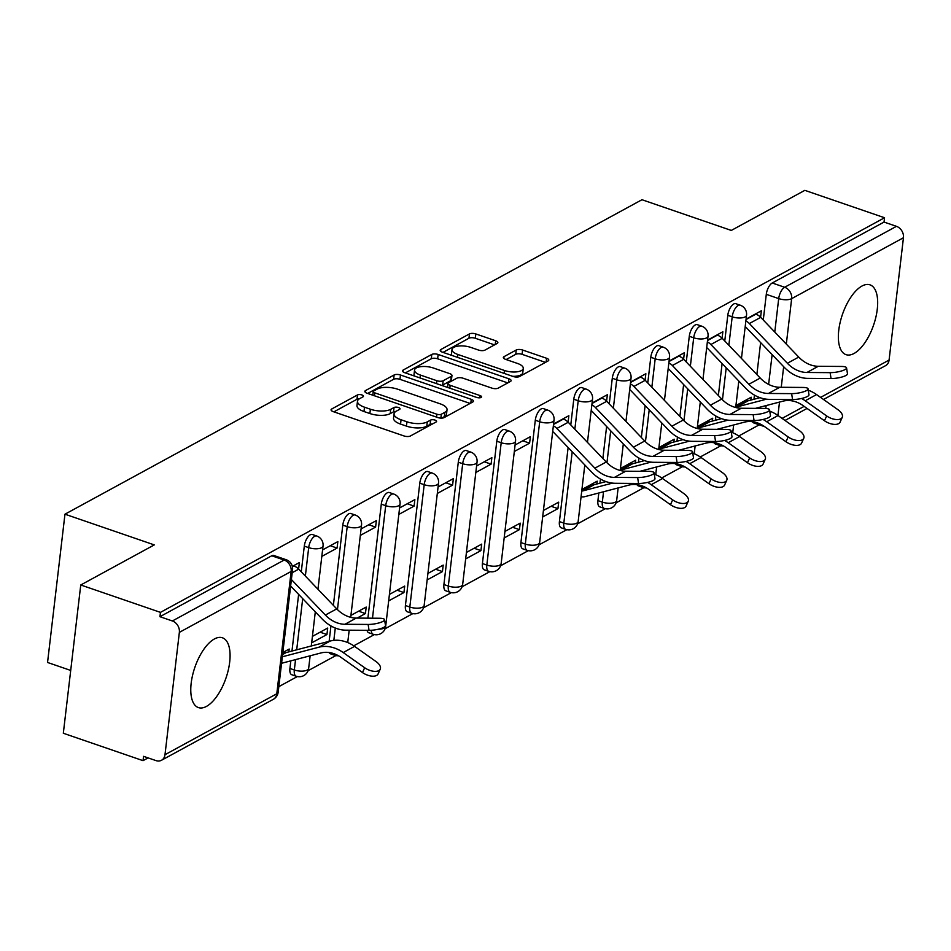 <?xml version="1.0" encoding="UTF-8"?>
<svg xmlns="http://www.w3.org/2000/svg" width="951" height="951" viewBox="0 0 951 951"><rect width="100%" height="100%" fill="white"/><g stroke="black" fill="none" stroke-linecap="round" stroke-linejoin="round"><path stroke-width="1.43" d="M361.939 394.962A3.257 1.272 6.7 0 0 357.493 394.938L331.744 408.966A4.648 1.819 6.7 0 0 331.067 409.774A4.648 1.819 6.7 0 0 333.254 411.64L404.032 435.962A4.648 1.819 6.7 0 0 410.38 435.998L436.117 421.971A3.257 1.272 6.7 0 0 436.592 421.4A3.257 1.272 6.7 0 0 435.059 420.104A3.257 1.272 6.7 0 0 430.613 420.08L427.284 421.887A14.859 5.837 6.7 0 1 406.957 421.792L401.049 419.76A14.859 5.837 6.7 0 1 394.047 413.804A14.859 5.837 6.7 0 1 396.222 411.212L399.551 409.405A3.257 1.272 6.7 0 0 400.038 408.835A3.257 1.272 6.7 0 0 398.505 407.527A3.257 1.272 6.7 0 0 394.047 407.504L390.718 409.322A14.859 5.837 6.7 0 1 370.391 409.227L364.495 407.194A14.859 5.837 6.7 0 1 357.481 401.239A14.859 5.837 6.7 0 1 359.656 398.647L362.997 396.829A3.257 1.272 6.7 0 0 363.472 396.27A3.257 1.272 6.7 0 0 361.939 394.962M359.24 398.897A3.257 1.272 6.7 0 0 356.982 399.265L333.884 411.854M432.336 424.027A3.257 1.272 6.7 0 0 430.114 424.396L426.773 426.214L427.284 421.887M395.806 411.462A3.257 1.272 6.7 0 0 393.548 411.831L390.207 413.649L390.718 409.322M861.975 286.037A36.911 16.464 109 0 0 840.149 322.389A36.911 16.464 109 0 0 846.01 354.652A36.911 16.464 109 0 0 854.046 353.475A36.911 16.464 109 0 0 875.883 317.111A36.911 16.464 109 0 0 870.01 284.848A36.911 16.464 109 0 0 861.975 286.037M214.391 638.965A36.911 16.464 109 0 0 192.566 675.329A36.911 16.464 109 0 0 198.426 707.592A36.911 16.464 109 0 0 206.462 706.403A36.911 16.464 109 0 0 228.288 670.051A36.911 16.464 109 0 0 222.427 637.788A36.911 16.464 109 0 0 214.391 638.965M713.963 442.667A9.462 4.22 109 0 0 715.283 443.915L719.681 445.425A9.462 4.22 -71 0 1 718.112 443.594M675.46 463.648A9.462 4.22 109 0 0 676.779 464.896L681.189 466.406A9.462 4.22 -71 0 1 679.62 464.575M636.968 484.63A9.462 4.22 109 0 0 638.276 485.878L642.686 487.399A9.462 4.22 -71 0 1 641.117 485.557M598.809 492.987L597.917 500.606A9.462 4.22 109 0 0 599.784 506.859L604.182 508.381A9.462 4.22 -71 0 1 602.328 502.116L603.54 491.75M568.127 447.505L559.414 521.588A9.462 4.22 109 0 0 561.28 527.841L565.69 529.362A9.462 4.22 -71 0 1 563.824 523.098L572.205 451.773M535.294 420.223L520.922 542.569A9.462 4.22 109 0 0 522.777 548.822L527.187 550.344A9.462 4.22 -71 0 1 525.321 544.079L539.692 421.745A9.462 4.22 -71 0 1 547.705 410.107L543.306 408.585A9.462 4.22 109 0 0 535.294 420.223L539.692 421.745A9.462 3.709 -173.3 0 0 552.638 421.804A9.462 3.709 -173.3 0 0 554.029 420.152A9.462 9.462 0 0 0 547.705 410.107M496.791 441.216L482.419 563.551A9.462 4.22 109 0 0 484.285 569.815L488.683 571.325A9.462 4.22 -71 0 1 486.829 565.06L501.201 442.726A9.462 4.22 -71 0 1 509.213 431.088L504.803 429.567A9.462 4.22 109 0 0 496.791 441.216L501.201 442.726A9.462 3.709 -173.3 0 0 514.146 442.786A9.462 3.709 -173.3 0 0 515.537 441.145A9.462 9.462 0 0 0 509.213 431.088M458.287 462.198L443.915 584.532A9.462 4.22 109 0 0 445.781 590.797L450.18 592.307A9.462 4.22 -71 0 1 448.325 586.042L462.697 463.708A9.462 4.22 -71 0 1 470.709 452.07L466.299 450.548A9.462 4.22 109 0 0 458.287 462.198L462.697 463.708A9.462 3.709 -173.3 0 0 475.643 463.767A9.462 3.709 -173.3 0 0 477.033 462.127A9.462 9.462 0 0 0 470.709 452.07M419.795 483.179L405.423 605.514A9.462 4.22 109 0 0 407.278 611.778L411.688 613.288A9.462 4.22 -71 0 1 409.822 607.035L424.194 484.689A9.462 4.22 -71 0 1 432.206 473.051L427.807 471.541A9.462 4.22 109 0 0 419.795 483.179L424.194 484.689A9.462 3.709 -173.3 0 0 437.139 484.748A9.462 3.709 -173.3 0 0 438.53 483.108A9.462 9.462 0 0 0 432.206 473.051M367.038 630.323A9.462 4.22 109 0 0 368.786 632.76L373.184 634.269A9.462 4.22 -71 0 1 371.235 630.275M328.963 652.493A9.462 4.22 109 0 0 330.282 653.741L334.681 655.251A9.462 4.22 -71 0 1 333.123 653.408M290.816 660.85L289.924 668.458A9.462 4.22 109 0 0 291.779 674.723L296.189 676.232A9.462 4.22 -71 0 1 294.323 669.98L295.547 659.614M497.183 343.442A4.648 1.819 6.7 0 0 497.86 342.633A4.648 1.819 6.7 0 0 495.673 340.767L475.821 333.944A4.648 1.819 6.7 0 0 469.461 333.908L440.884 349.493A4.648 1.819 6.7 0 0 440.194 350.301A4.648 1.819 6.7 0 0 442.393 352.167L513.16 376.489A4.648 1.819 6.7 0 0 519.508 376.525L548.097 360.94A4.648 1.819 6.7 0 0 548.775 360.132A4.648 1.819 6.7 0 0 546.587 358.265L522.61 350.027A4.648 1.819 6.7 0 0 516.25 349.992L504.018 356.661A4.648 1.819 6.7 0 0 503.341 357.469A4.648 1.819 6.7 0 0 505.528 359.335L517.415 363.425A12.422 4.874 6.7 0 1 523.276 368.406A12.422 4.874 6.7 0 1 504.458 370.486L457.871 354.473A12.422 4.874 6.7 0 1 452.01 349.493A12.422 4.874 6.7 0 1 470.828 347.412L478.591 350.075A4.648 1.819 6.7 0 0 484.951 350.111L497.183 343.442M179.359 632.367L164.987 754.702A9.462 7.608 -118.6 0 1 161.504 760.265A9.462 7.608 -118.6 0 1 155.964 760.598L143.542 756.33L143.042 760.657L63.325 733.257L80.752 584.984L154.288 544.899L64.965 514.194L641.973 199.722L731.295 230.427L804.831 190.343L884.549 217.743L160.457 612.373L159.946 616.7L172.369 620.967L284.159 560.044A9.462 4.22 -71 0 1 286.227 559.735L273.805 555.467A9.462 4.22 -71 0 0 271.748 555.776L284.159 560.044A9.462 7.608 -118.6 0 1 291.161 571.444L179.359 632.367A9.462 7.608 -118.6 0 0 172.369 620.967M80.752 584.984L160.457 612.373M400.478 375.003A4.648 1.819 6.7 0 0 394.13 374.967L365.541 390.552A4.648 1.819 6.7 0 0 364.863 391.36A4.648 1.819 6.7 0 0 367.05 393.227L437.817 417.548A4.648 1.819 6.7 0 0 444.176 417.584L472.754 402A4.648 1.819 6.7 0 0 473.443 401.191A4.648 1.819 6.7 0 0 471.244 399.325L400.478 375.003L399.967 379.33A4.648 1.819 6.7 0 0 393.619 379.294L367.668 393.441M403.212 370.022L431.79 354.438A4.648 1.819 6.7 0 1 438.149 354.473L508.916 378.795A4.648 1.819 6.7 0 1 511.115 380.662A4.648 1.819 6.7 0 1 510.425 381.47L498.193 388.139A4.648 1.819 6.7 0 1 491.845 388.103L463.137 378.236A4.648 1.819 6.7 0 0 456.789 378.213L448.67 382.635A4.648 1.819 6.7 0 0 447.992 383.443A4.648 1.819 6.7 0 0 450.18 385.31L480.065 395.58A3.257 1.272 6.7 0 1 481.598 396.876A3.257 1.272 6.7 0 1 476.665 397.423L404.722 372.697A4.648 1.819 6.7 0 1 402.535 370.831A4.648 1.819 6.7 0 1 403.212 370.022L403.01 371.782M753.965 399.254L754.452 395.117M756.865 374.551L760.622 342.586M763.273 320.011L766.292 294.334L778.703 298.602A9.462 4.22 -71 0 1 784.658 287.261L896.46 226.338A9.462 7.608 61.4 0 1 903.45 237.738L889.078 360.072A9.462 7.608 61.4 0 1 885.595 365.636L823.495 399.479M143.042 760.657L148.094 757.899M278.821 686.658L297.342 676.553M308.088 670.693L335.846 655.572M353.76 645.812L374.349 634.59M385.096 628.73L412.841 613.609M423.587 607.748L451.345 592.628M462.091 586.767L489.848 571.646M500.595 565.786L528.34 550.665M539.086 544.804L566.844 529.671M577.59 523.823L605.347 508.69M616.093 502.841L643.839 487.708M661.753 477.949L682.342 466.727M700.257 456.967L720.846 445.746M738.761 435.986L759.255 424.812M70.707 670.431L47.55 662.467L64.965 514.194M884.549 217.743L884.038 222.07L896.46 226.338M288.866 651.851L289.199 649.034L282.827 652.505M298.602 569.019L299.363 562.576L292.326 566.404M311.666 642.852L326.942 634.531L320.107 632.189M326.942 634.531L327.703 628.052L312.427 636.374M321.818 556.394L337.094 548.073L330.27 545.719M337.094 548.073L337.855 541.583L322.579 549.916M357.112 618.091L365.434 613.55L358.61 611.196M365.434 613.55L366.206 607.059L350.919 615.392M360.322 535.413L375.597 527.092L368.762 524.738M375.597 527.092L376.358 520.601L361.083 528.934M388.662 600.889L403.937 592.568L397.114 590.214M403.937 592.568L404.698 586.078L389.423 594.411M398.814 514.432L414.101 506.11L407.266 503.757M414.101 506.11L414.862 499.62L399.575 507.953M427.165 579.908L442.441 571.587L435.606 569.233M442.441 571.587L443.202 565.096L427.926 573.429M437.317 493.45L452.593 485.129L445.769 482.775M452.593 485.129L453.354 478.638L438.078 486.971M465.657 558.926L480.933 550.605L474.109 548.251M480.933 550.605L481.705 544.115L466.418 552.448M475.821 472.469L491.096 464.147L484.261 461.794M491.096 464.147L491.857 457.657L476.582 465.978M504.161 537.945L519.436 529.624L512.613 527.27M519.436 529.624L520.197 523.133L504.922 531.454M514.313 451.487L529.6 443.154L522.765 440.812M529.6 443.154L530.361 436.675L515.073 444.997M542.664 516.964L557.94 508.63L551.105 506.289M557.94 508.63L558.701 502.152L543.425 510.473M568.104 422.137L568.853 415.694L553.577 424.015M596.871 483.988L597.204 481.17L581.917 489.492M606.595 401.156L607.356 394.713L592.081 403.034M635.363 463.006L635.696 460.189L620.421 468.51M645.099 380.174L645.86 373.731L630.572 382.052M673.867 442.025L674.2 439.207L658.924 447.529M683.603 359.193L684.351 352.75L669.076 361.071M712.37 421.043L712.703 418.226L697.416 426.547M722.094 338.211L722.855 331.756L707.58 340.089M715.461 420.235L715.948 416.098M718.362 395.533L722.118 363.567M724.769 341.005L727.788 315.316L732.199 316.826A9.462 4.22 -71 0 1 740.211 305.188L735.801 303.678A9.462 4.22 109 0 0 727.788 315.316M676.969 441.216L677.445 437.08M679.87 416.514L683.626 384.561M686.277 361.986L689.285 336.297L693.695 337.807A9.462 4.22 -71 0 1 701.707 326.169L697.297 324.66A9.462 4.22 109 0 0 689.285 336.297M638.466 462.198L638.953 458.061M641.366 437.496L645.123 405.542M647.774 382.968L650.793 357.279L655.191 358.8A9.462 4.22 -71 0 1 663.204 347.151L658.805 345.641A9.462 4.22 109 0 0 650.793 357.279M599.962 483.179L600.45 479.042M602.863 458.477L606.619 426.524M609.27 403.949L612.289 378.26L616.7 379.782A9.462 4.22 -71 0 1 624.712 368.132L620.302 366.622A9.462 4.22 109 0 0 612.289 378.26M570.778 424.931L573.786 399.242L578.196 400.763A9.462 4.22 -71 0 1 586.208 389.125L581.798 387.604A9.462 4.22 109 0 0 573.786 399.242M367.894 618.162L381.292 504.161L385.702 505.67A9.462 4.22 -71 0 1 393.714 494.033L389.304 492.523A9.462 4.22 109 0 0 381.292 504.161M329.141 641.307L330.948 625.924M333.373 605.359L342.788 525.142L347.198 526.652A9.462 4.22 -71 0 1 355.21 515.014L350.8 513.504A9.462 4.22 109 0 0 342.788 525.142M291.969 651.043L298.626 594.387M301.277 571.813L304.296 546.124L308.695 547.633A9.462 4.22 -71 0 1 316.707 535.995L312.308 534.486A9.462 4.22 109 0 0 304.296 546.124M760.598 317.218L761.359 310.775L746.071 319.108M750.862 400.062L751.195 397.233L735.919 405.566M764.675 426.678L753.774 422.933A9.462 4.22 -71 0 1 752.467 421.685M884.038 222.07L772.236 282.994A9.462 4.22 109 0 0 766.292 294.334M159.946 616.7L271.748 555.776M357.481 401.239L356.97 405.566A14.859 5.837 6.7 0 0 363.983 411.521L364.495 407.194M390.207 413.649A14.859 5.837 6.7 0 1 369.88 413.542L363.983 411.521M394.047 413.804L393.536 418.131A14.859 5.837 6.7 0 0 400.549 424.087L401.049 419.76M426.773 426.214A14.859 5.837 6.7 0 1 406.446 426.119L400.549 424.087M470.127 403.438L399.967 379.33M373.707 390.992A3.257 1.272 6.7 0 0 373.232 391.562A3.257 1.272 6.7 0 0 374.765 392.858L436.889 414.208A3.257 1.272 6.7 0 0 441.335 414.232L444.842 412.318A14.859 5.837 6.7 0 0 447.029 409.726A14.859 5.837 6.7 0 0 440.016 403.771L397.554 389.173A14.859 5.837 6.7 0 0 377.226 389.078L373.707 390.992M447.029 409.726L446.518 414.054A14.859 5.837 6.7 0 1 444.343 416.645L441.644 418.119M405.34 372.911L431.29 358.765L431.79 354.438M507.786 382.908L437.638 358.8A4.648 1.819 6.7 0 0 431.29 358.765M433.359 368.001A12.422 4.874 6.7 0 0 414.541 370.082A12.422 4.874 6.7 0 0 420.401 375.063L436.806 380.709A4.648 1.819 6.7 0 0 443.166 380.745L451.285 376.323A4.648 1.819 6.7 0 0 451.963 375.514A4.648 1.819 6.7 0 0 449.775 373.648L433.359 368.001M414.541 370.082L414.03 374.409A12.422 4.874 6.7 0 0 414.517 376.061M441.716 385.405A4.648 1.819 6.7 0 0 442.655 385.06L443.166 380.745M451.963 375.514L451.452 379.829A4.648 1.819 6.7 0 1 450.774 380.638L442.655 385.06M452.01 349.493L451.499 353.808A12.422 4.874 6.7 0 0 451.987 355.46M512.672 376.323A12.422 4.874 6.7 0 0 522.777 372.721L523.276 368.406M545.458 362.379L522.099 354.343A4.648 1.819 6.7 0 0 515.739 354.319L506.146 359.549M494.544 344.88L475.31 338.271A4.648 1.819 6.7 0 0 468.962 338.235L443.011 352.381M380.257 669.112L378.082 673.938A10.889 5.516 -155.7 0 1 362.486 672.559L364.661 667.733A10.889 5.516 24.3 0 0 380.257 669.112A10.889 5.516 24.3 0 0 376.014 661.539L354.568 646.371A35.496 28.554 -118.6 0 0 330.247 641.022L286.215 652.552A5.682 4.565 61.4 0 1 283.719 652.422L283.267 652.267M281.567 663.275L320.927 652.968A29.338 23.609 61.4 0 1 341.04 657.391L362.486 672.559M364.661 667.733L343.216 652.552A35.496 28.554 -118.6 0 0 318.894 647.203L282.328 656.784M368.132 624.438A10.889 2.639 -8.8 0 0 379.223 622.857A10.889 2.639 -8.8 0 0 384.561 619.672A10.889 2.639 -8.8 0 0 379.485 618.257L356.28 618.079L344.928 624.272L368.132 624.438L369.047 630.335L345.843 630.168A35.496 28.554 61.4 0 1 322.199 619.03L290.637 586.03M384.561 619.672L385.488 625.568A10.889 2.639 171.2 0 1 380.138 628.754A10.889 2.639 171.2 0 1 369.047 630.335M293.419 565.809L293.883 565.964A11.828 9.522 61.4 0 1 298.721 569.138L336.737 608.878A29.338 23.609 -118.6 0 0 356.28 618.079M291.398 579.539L325.385 615.059A29.338 23.609 -118.6 0 0 344.928 624.272M688.251 501.248L686.075 506.087A10.889 5.516 -155.7 0 1 670.479 504.708L672.654 499.869A10.889 5.516 24.3 0 0 688.251 501.248A10.889 5.516 24.3 0 0 684.007 493.688L662.562 478.508A35.496 28.554 -118.6 0 0 654.276 474.133M606.001 481.598L594.209 484.689A5.682 4.565 61.4 0 1 591.724 484.558L591.26 484.404M612.492 483.12L582.856 490.882A5.682 4.565 61.4 0 1 581.75 491.001M581.073 496.731A11.828 9.522 -118.6 0 0 584.889 496.636L628.92 485.105A29.338 23.609 61.4 0 1 649.034 489.527L670.479 504.708M672.654 499.869L651.209 484.689A35.496 28.554 -118.6 0 0 647.56 482.407M726.754 480.267L724.579 485.105A10.889 5.516 -155.7 0 1 708.982 483.726L711.158 478.888A10.889 5.516 24.3 0 0 726.754 480.267A10.889 5.516 24.3 0 0 722.51 472.695L701.065 457.526A35.496 28.554 -118.6 0 0 692.768 453.151M644.493 460.617L632.712 463.708A5.682 4.565 61.4 0 1 630.216 463.577L629.764 463.422M650.995 462.127L621.36 469.889A5.682 4.565 61.4 0 1 620.242 470.02M639.987 471.304L667.424 464.124A29.338 23.609 61.4 0 1 687.537 468.546L708.982 483.726M711.158 478.888L689.713 463.708A35.496 28.554 -118.6 0 0 686.051 461.425M765.258 459.285L763.071 464.112A10.889 5.516 -155.7 0 1 747.474 462.733L749.661 457.906A10.889 5.516 24.3 0 0 765.258 459.285A10.889 5.516 24.3 0 0 761.014 451.713L739.569 436.545A35.496 28.554 -118.6 0 0 731.271 432.17M682.996 439.635L671.204 442.726A5.682 4.565 61.4 0 1 668.719 442.595L668.268 442.441M689.487 441.145L659.851 448.908A5.682 4.565 61.4 0 1 658.746 449.038M678.491 450.322L705.927 443.142A29.338 23.609 61.4 0 1 726.029 447.564L747.474 462.733M749.661 457.906L728.216 442.726A35.496 28.554 -118.6 0 0 724.555 440.444M803.75 438.304L801.574 443.13A10.889 5.516 -155.7 0 1 785.978 441.751L788.153 436.925A10.889 5.516 24.3 0 0 803.75 438.304A10.889 5.516 24.3 0 0 799.506 430.732L778.061 415.551A35.496 28.554 -118.6 0 0 769.775 411.189M721.5 418.654L709.708 421.745A5.682 4.565 61.4 0 1 707.223 421.614L706.759 421.459M727.99 420.164L698.355 427.926A5.682 4.565 61.4 0 1 697.249 428.057M716.983 429.341L744.419 422.161A29.338 23.609 61.4 0 1 764.533 426.583L785.978 441.751M788.153 436.925L766.708 421.745A35.496 28.554 -118.6 0 0 763.059 419.462M842.253 417.323L840.078 422.149A10.889 5.516 -155.7 0 1 824.481 420.77L826.657 415.944A10.889 5.516 24.3 0 0 842.253 417.323A10.889 5.516 24.3 0 0 838.009 409.75L816.564 394.57A35.496 28.554 -118.6 0 0 808.267 390.207M759.992 397.673L748.211 400.763A5.682 4.565 61.4 0 1 745.715 400.633L745.263 400.478M766.494 399.182L736.859 406.945A5.682 4.565 61.4 0 1 735.741 407.076M755.486 408.359L782.923 401.179A29.338 23.609 61.4 0 1 803.036 405.59L824.481 420.77M826.657 415.944L805.212 400.763A35.496 28.554 -118.6 0 0 801.55 398.481M637.634 477.557A10.889 2.639 -8.8 0 0 648.713 475.975A10.889 2.639 -8.8 0 0 654.062 472.79A10.889 2.639 -8.8 0 0 648.986 471.375L625.77 471.209L614.429 477.39L637.634 477.557L638.549 483.465L615.345 483.286A35.496 28.554 61.4 0 1 591.7 472.148L553.684 432.42A5.682 4.565 -118.6 0 0 552.697 431.564M654.062 472.79L654.977 478.698A10.889 2.639 171.2 0 1 649.628 481.884A10.889 2.639 171.2 0 1 638.549 483.465M562.921 418.927L563.372 419.082A11.828 9.522 61.4 0 1 568.222 422.268L606.227 461.996A29.338 23.609 -118.6 0 0 625.77 471.209M553.363 425.834A11.828 9.522 61.4 0 1 556.87 428.449L594.874 468.177A29.338 23.609 -118.6 0 0 614.429 477.39M676.137 456.575A10.889 2.639 -8.8 0 0 687.216 454.994A10.889 2.639 -8.8 0 0 692.566 451.808A10.889 2.639 -8.8 0 0 687.49 450.394L664.273 450.227L652.921 456.409L676.137 456.575L677.053 462.471L653.836 462.305A35.496 28.554 61.4 0 1 630.192 451.166L592.188 411.438A5.682 4.565 -118.6 0 0 591.189 410.582M692.566 451.808L693.481 457.704A10.889 2.639 171.2 0 1 688.132 460.89A10.889 2.639 171.2 0 1 677.053 462.471M601.424 397.946L601.876 398.1A11.828 9.522 61.4 0 1 606.726 401.286L644.73 441.014A29.338 23.609 -118.6 0 0 664.273 450.227M591.867 404.853A11.828 9.522 61.4 0 1 595.374 407.468L633.378 447.196A29.338 23.609 -118.6 0 0 652.921 456.409M714.629 435.594A10.889 2.639 -8.8 0 0 725.72 434.013A10.889 2.639 -8.8 0 0 731.057 430.827A10.889 2.639 -8.8 0 0 725.982 429.412L702.777 429.234L691.425 435.427L714.629 435.594L715.544 441.49L692.34 441.323A35.496 28.554 61.4 0 1 668.696 430.185L630.691 390.457A5.682 4.565 -118.6 0 0 629.693 389.601M731.057 430.827L731.985 436.723A10.889 2.639 171.2 0 1 726.635 439.909A10.889 2.639 171.2 0 1 715.544 441.49M639.916 376.965L640.38 377.119A11.828 9.522 61.4 0 1 645.218 380.293L683.234 420.033A29.338 23.609 -118.6 0 0 702.777 429.234M630.37 383.871A11.828 9.522 61.4 0 1 633.865 386.486L671.882 426.214A29.338 23.609 -118.6 0 0 691.425 435.427M753.133 414.612A10.889 2.639 -8.8 0 0 764.212 413.031A10.889 2.639 -8.8 0 0 769.561 409.845A10.889 2.639 -8.8 0 0 764.485 408.431L741.281 408.252L729.928 414.446L753.133 414.612L754.048 420.508L730.843 420.342A35.496 28.554 61.4 0 1 707.199 409.203L669.183 369.464A5.682 4.565 -118.6 0 0 668.196 368.619M769.561 409.845L770.476 415.742A10.889 2.639 171.2 0 1 765.127 418.927A10.889 2.639 171.2 0 1 754.048 420.508M678.42 355.983L678.871 356.138A11.828 9.522 61.4 0 1 683.721 359.312L721.726 399.051A29.338 23.609 -118.6 0 0 741.281 408.252M668.862 362.89A11.828 9.522 61.4 0 1 672.369 365.505L710.373 405.233A29.338 23.609 -118.6 0 0 729.928 414.446M791.636 393.631A10.889 2.639 -8.8 0 0 802.715 392.05A10.889 2.639 -8.8 0 0 808.065 388.864A10.889 2.639 -8.8 0 0 802.989 387.449L779.772 387.271L768.42 393.464L791.636 393.631L792.552 399.527L769.335 399.361A35.496 28.554 61.4 0 1 745.691 388.222L707.687 348.482A5.682 4.565 -118.6 0 0 706.688 347.638M808.065 388.864L808.98 394.76A10.889 2.639 171.2 0 1 803.631 397.946A10.889 2.639 171.2 0 1 792.552 399.527M716.923 335.002L717.375 335.156A11.828 9.522 61.4 0 1 722.225 338.33L760.229 378.058A29.338 23.609 -118.6 0 0 779.772 387.271M707.366 341.908A11.828 9.522 61.4 0 1 710.872 344.524L748.877 384.252A29.338 23.609 -118.6 0 0 768.42 393.464M830.128 372.649A10.889 2.639 -8.8 0 0 841.219 371.068A10.889 2.639 -8.8 0 0 846.556 367.882A10.889 2.639 -8.8 0 0 841.48 366.456L818.276 366.29L806.923 372.483L830.128 372.649L831.043 378.546L807.839 378.379A35.496 28.554 61.4 0 1 784.195 367.241L746.19 327.501A5.682 4.565 -118.6 0 0 745.192 326.657M846.556 367.882L847.484 373.779A10.889 2.639 171.2 0 1 842.134 376.965A10.889 2.639 171.2 0 1 831.043 378.546M755.415 314.02L755.879 314.175A11.828 9.522 61.4 0 1 760.717 317.349L798.733 357.077A29.338 23.609 -118.6 0 0 818.276 366.29M745.869 320.927A11.828 9.522 61.4 0 1 749.364 323.542L787.38 363.27A29.338 23.609 -118.6 0 0 806.923 372.483M356.982 399.265L357.493 394.938M430.114 424.396L430.613 420.08M393.548 411.831L394.047 407.504M597.917 500.606L602.328 502.116A9.462 3.709 6.7 0 0 615.273 502.176A9.462 3.709 -173.3 0 0 616.664 500.535L618.138 487.934M559.414 521.588L563.824 523.098A9.462 3.709 6.7 0 0 576.77 523.157A9.462 3.709 -173.3 0 0 578.16 521.517L584.806 464.944M520.922 542.569L525.321 544.079A9.462 3.709 6.7 0 0 538.278 544.15A9.462 3.709 -173.3 0 0 539.657 542.498L554.029 420.152M482.419 563.551L486.829 565.06A9.462 3.709 6.7 0 0 499.774 565.132A9.462 3.709 -173.3 0 0 501.165 563.479L515.537 441.145M443.915 584.532L448.325 586.042A9.462 3.709 6.7 0 0 461.271 586.113A9.462 3.709 -173.3 0 0 462.661 584.461L477.033 462.127M405.423 605.514L409.822 607.035A9.462 3.709 6.7 0 0 422.779 607.095A9.462 3.709 -173.3 0 0 424.158 605.442L438.53 483.108M289.924 668.458L294.323 669.98A9.462 3.709 6.7 0 0 307.28 670.039A9.462 3.709 -173.3 0 0 308.659 668.387L310.145 655.786M765.805 408.478L766.137 405.566M768.622 384.394L772.129 354.616M774.78 332.042L778.703 298.602A9.462 3.709 -173.3 0 0 791.648 298.662L786.311 344.107M783.66 366.682L781.247 387.283M779.511 402.071L777.93 415.468M782.067 418.392L804.13 406.374M820.57 397.411L889.078 360.072M903.45 237.738L791.648 298.662A9.462 7.608 -118.6 0 0 784.658 287.261L772.236 282.994M164.987 754.702L276.789 693.778L291.161 571.444A9.462 3.709 6.7 0 0 292.539 569.792A9.462 9.462 0 0 0 286.227 559.735M720.192 418.999L720.287 418.202M722.451 399.777L726.207 367.835M728.858 345.272L732.199 316.826A9.462 3.709 -173.3 0 0 745.144 316.897A9.462 3.709 -173.3 0 0 746.535 315.245A9.462 9.462 0 0 0 740.211 305.188M681.689 439.98L681.784 439.184M683.947 420.758L687.704 388.828M690.355 366.254L693.695 337.807A9.462 3.709 -173.3 0 0 706.641 337.878A9.462 3.709 -173.3 0 0 708.031 336.226A9.462 9.462 0 0 0 701.707 326.169M643.197 460.962L643.292 460.165M645.456 441.74L649.2 409.81M651.851 387.235L655.191 358.8A9.462 3.709 -173.3 0 0 668.137 358.86A9.462 3.709 -173.3 0 0 669.528 357.207A9.462 9.462 0 0 0 663.204 347.151M604.693 481.943L604.788 481.147M606.952 462.721L610.708 430.791M613.359 408.217L616.7 379.782A9.462 3.709 -173.3 0 0 629.645 379.841A9.462 3.709 -173.3 0 0 631.036 378.189A9.462 9.462 0 0 0 624.712 368.132M574.856 429.198L578.196 400.763A9.462 3.709 -173.3 0 0 591.142 400.823A9.462 3.709 -173.3 0 0 592.532 399.17A9.462 9.462 0 0 0 586.208 389.125M372.483 618.198L385.702 505.67A9.462 3.709 -173.3 0 0 398.647 505.742A9.462 3.709 -173.3 0 0 400.038 504.089A9.462 9.462 0 0 0 393.714 494.033M333.837 640.368L335.287 628.029M337.45 609.603L347.198 526.652A9.462 3.709 -173.3 0 0 360.144 526.723A9.462 3.709 -173.3 0 0 361.535 525.071A9.462 9.462 0 0 0 355.21 515.014M296.7 649.806L302.703 598.654M305.354 576.08L308.695 547.633A9.462 3.709 -173.3 0 0 321.64 547.705A9.462 3.709 -173.3 0 0 323.031 546.052A9.462 9.462 0 0 0 316.707 535.995M400.038 504.089L385.666 626.424A9.462 3.709 -173.3 0 1 384.275 628.076A9.462 3.709 6.7 0 1 378.569 629.17M278.179 692.126A9.462 3.709 6.7 0 1 276.789 693.778A9.462 7.608 61.4 0 1 273.306 699.33A9.462 9.462 0 0 0 278.179 692.126L292.539 569.792M369.88 413.542L370.391 409.227M406.446 426.119L406.957 421.792M331.542 410.725L331.744 408.966M470.816 403.058L471.244 399.325M365.339 392.311L365.541 390.552M393.619 379.294L394.13 374.967M374.432 395.759L374.765 392.858M436.545 417.109L436.889 414.208M440.884 418.107L441.335 414.232M444.343 416.645L444.842 412.318M437.638 358.8L438.149 354.473M508.476 382.528L508.916 378.795M449.835 388.198L450.18 385.31M479.803 397.791L480.065 395.58M420.057 377.963L420.401 375.063M436.473 383.61L436.806 380.709M450.774 380.638L451.285 376.323M457.526 357.362L457.871 354.473M504.125 373.386L504.458 370.486M503.816 358.42L504.018 356.661M515.739 354.319L516.25 349.992M522.099 354.343L522.61 350.027M546.147 361.998L546.587 358.265M440.67 351.24L440.884 349.493M468.962 338.235L469.461 333.908M475.31 338.271L475.821 333.944M495.233 344.5L495.673 340.767M282.78 652.933L283.719 652.422M282.59 654.526L286.215 652.552M343.216 652.552L354.568 646.371M318.894 647.203L330.247 641.022M293.883 565.964L292.409 566.76M298.721 569.138L292.207 572.692M336.737 608.878L325.385 615.059M581.869 489.931L591.724 484.558M582.856 490.882L594.209 484.689M651.209 484.689L662.562 478.508M620.373 468.95L630.216 463.577M621.36 469.889L632.712 463.708M689.713 463.708L701.065 457.526M658.865 447.957L668.719 442.595M659.851 448.908L671.204 442.726M728.216 442.726L739.569 436.545M697.368 426.975L707.223 421.614M698.355 427.926L709.708 421.745M766.708 421.745L778.061 415.551M735.872 405.994L745.715 400.633M736.859 406.945L748.211 400.763M805.212 400.763L816.564 394.57M563.372 419.082L553.53 424.455M568.222 422.268L556.87 428.449M606.227 461.996L594.874 468.177M601.876 398.1L592.033 403.474M606.726 401.286L595.374 407.468M644.73 441.014L633.378 447.196M640.38 377.119L630.525 382.48M645.218 380.293L633.865 386.486M683.234 420.033L671.882 426.214M678.871 356.138L669.028 361.499M683.721 359.312L672.369 365.505M721.726 399.051L710.373 405.233M717.375 335.156L707.532 340.517M722.225 338.33L710.872 344.524M760.229 378.058L748.877 384.252M755.879 314.175L746.024 319.536M760.717 317.349L749.364 323.542M798.733 357.077L787.38 363.27M323.031 546.052L317.955 589.251M315.304 611.826L311.298 645.979M296.189 676.232A9.462 9.462 0 0 0 308.659 668.387M361.535 525.071L350.693 617.342M349.183 630.192L347.733 642.555M334.681 655.251A9.462 9.462 0 0 0 338.449 655.738M373.184 634.269A9.462 9.462 0 0 0 385.666 626.424M411.688 613.288A9.462 9.462 0 0 0 424.158 605.442M450.18 592.307A9.462 9.462 0 0 0 462.661 584.461M488.683 571.325A9.462 9.462 0 0 0 501.165 563.479M527.187 550.344A9.462 9.462 0 0 0 539.657 542.498M592.532 399.17L587.456 442.37M565.69 529.362A9.462 9.462 0 0 0 578.16 521.517M631.036 378.189L625.96 421.388M623.309 443.962L620.195 470.46M604.182 508.381A9.462 9.462 0 0 0 616.664 500.535M669.528 357.207L664.452 400.407M661.801 422.981L658.686 449.478M656.642 466.953L655.726 474.704M642.686 487.399A9.462 9.462 0 0 0 646.454 487.887M708.031 336.226L702.955 379.425M700.305 402L697.19 428.497M695.145 445.96L694.23 453.722M681.189 466.406A9.462 9.462 0 0 0 684.946 466.905M746.535 315.245L741.459 358.444M738.808 381.018L735.694 407.515M733.637 424.978L732.734 432.741M719.681 445.425A9.462 9.462 0 0 0 723.449 445.924M784.991 420.461L807.054 408.443M161.504 760.265L273.306 699.33M372.804 395.2L373.232 391.562M447.529 387.402L447.992 383.443"/></g></svg>
